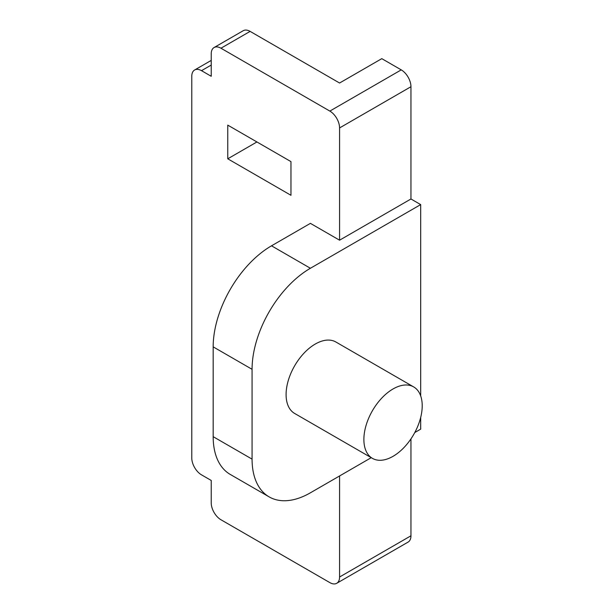 <?xml version="1.0" encoding="UTF-8"?>
<svg xmlns="http://www.w3.org/2000/svg" width="614" height="614" viewBox="0 0 614 614"><rect width="100%" height="100%" fill="white"/><g stroke="black" fill="none" stroke-linecap="round" stroke-linejoin="round"><path stroke-width="0.92" d="M410.958 438.872L410.958 535.792L339.573 577.006A13.754 7.936 60 0 1 336.725 583.3A13.754 7.936 60 0 1 329.848 582.617L220.956 519.751A13.754 7.936 60 0 1 211.231 502.912L211.231 480.455L201.507 474.845A13.754 7.936 -120 0 1 191.783 458.006L191.783 76.29A13.754 7.936 -120 0 1 194.63 69.996A13.754 7.936 -120 0 1 201.507 70.671L211.231 76.29L211.231 53.832A13.754 7.936 -120 0 1 214.079 47.539A13.754 7.936 -120 0 1 220.956 48.222L329.848 111.088A13.754 7.936 60 0 1 339.573 127.935L410.958 86.72L410.958 198.982L339.573 240.197L339.573 127.935M290.959 195.29L227.763 158.803L227.763 125.126L290.959 161.612L290.959 195.29M220.956 48.222L250.121 31.383L339.573 83.02L381.793 58.652L401.234 69.873A13.754 7.936 60 0 1 410.958 86.72M250.121 31.383A13.754 7.936 -120 0 0 243.244 30.7L214.079 47.539M371.24 457.676L310.4 492.804A82.499 47.631 120 0 1 269.155 496.887A82.499 47.631 120 0 1 252.07 459.126L252.07 369.306L213.173 346.856A82.499 47.631 -60 0 1 271.511 245.815L310.4 223.358L339.573 240.197M290.959 161.612L256.928 141.964L227.763 158.803M420.682 395.907L420.682 204.6L310.4 268.264L271.511 245.815M420.682 204.6L410.958 198.982M213.173 346.856L213.173 436.669A82.499 47.631 120 0 0 230.265 474.438L269.155 496.887M252.07 369.306A82.499 47.631 -60 0 1 310.4 268.264M414.788 432.54L420.682 429.132L420.682 417.459M413.667 386.912L335.889 342.006A41.253 23.816 120 0 0 294.636 365.821A41.253 23.816 120 0 0 294.643 413.452L372.422 458.359A41.253 23.816 120 0 0 404.212 447.307A41.253 23.816 120 0 0 422.217 405.793A41.253 23.816 120 0 0 413.667 386.912A41.253 23.816 120 0 0 372.422 410.728A41.253 23.816 120 0 0 372.422 458.359M339.573 577.006L339.573 475.965M410.958 535.792A13.754 7.936 60 0 1 408.11 542.085L336.725 583.3M329.848 111.088L401.234 69.873M201.507 70.671L211.231 65.061M252.07 459.126L213.173 436.669M194.63 69.996L211.231 60.41"/></g></svg>
